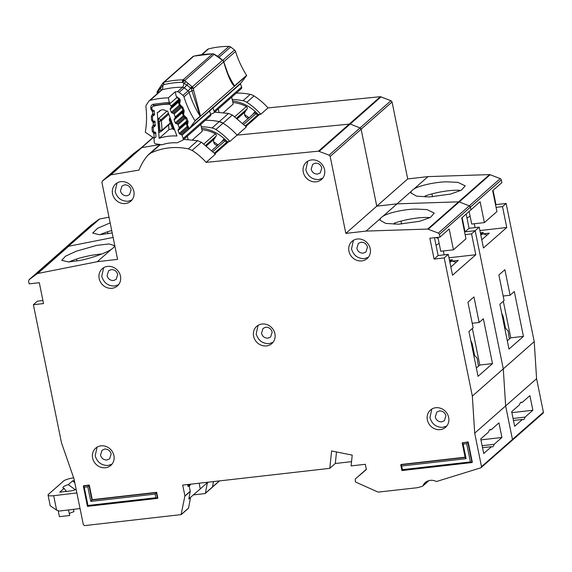 <?xml version="1.0" encoding="UTF-8"?>
<svg xmlns="http://www.w3.org/2000/svg" width="572" height="572" viewBox="0 0 572 572"><rect width="100%" height="100%" fill="white"/><g stroke="black" fill="none" stroke-linecap="round" stroke-linejoin="round"><path stroke-width="0.86" d="M237.444 118.611L245.088 111.883A4.097 3.718 -131.4 0 0 244.58 114.786A4.097 3.718 -131.4 0 0 248.477 118.218M245.088 111.883L247.061 108.923A1.637 1.487 -131.4 0 0 246.353 106.571A37.123 33.698 48.6 0 0 232.854 102.445M240.29 83.533A1.094 0.994 -131.4 0 1 240.454 83.834L241.649 87.037A1.637 1.487 48.6 0 1 241.277 88.696L213.778 112.898A1.637 1.487 -131.4 0 0 214.142 111.24L212.948 108.044A1.094 0.994 48.6 0 0 212.784 107.743L212.412 107.622M210.732 114.35L213.442 113.12A1.637 1.487 -131.4 0 0 213.778 112.898M257.486 115.208A37.123 33.698 48.6 0 0 255.984 113.628A1.637 1.487 -131.4 0 0 253.868 113.47L242.771 123.237M231.689 97.133L233.204 104.061L223.488 112.605M218.275 108.937L218.997 112.219M480.594 233.905L481.867 232.783L482.053 233.691M481.867 232.783L480.401 232.954M486.972 235.185A7.643 6.935 -131.4 0 0 482.175 234.07L480.659 234.241M502.502 317.188L503.146 316.502L501.687 313.163M503.146 316.502L505.534 328.214L508.1 330.873L509.387 339.024M470.084 216.144A25.661 5.749 168.5 0 1 466.974 217.975M474.281 223.745L474.989 227.234A25.661 5.749 168.5 0 1 475.01 227.62M232.518 100.908A39.854 36.179 48.6 0 1 258.229 114.55L245.359 125.876M522.422 419.44A8.737 3.096 83.5 0 0 523.258 419.648A8.737 3.096 83.5 0 0 525.089 417.095L532.868 410.253L529.901 395.652L522.114 402.495A8.737 3.096 83.5 0 0 521.285 402.288A8.737 3.096 83.5 0 0 519.455 404.84L511.675 411.69L514.643 426.283L522.422 419.44L513.463 420.463M522.114 402.495L520.513 402.681M110.16 222.901L97.583 228.292L92.657 233.083L99.542 234.734L112.205 232.933M111.719 230.545A27.299 6.12 -11.5 0 0 100.086 234.713M425.311 196.997L425.103 195.967A27.299 6.12 -11.5 0 1 448.462 190.755A27.299 6.12 -11.5 0 1 460.982 190.412M411.318 191.298L410.911 192.936L416.595 196.16L429.458 196.961L450.55 194.072L461.375 190.204L465.186 185.864L457.929 182.354L446.646 181.832C435.278 181.975 418.461 185.721 413.742 189.168A27.299 6.12 -11.5 0 0 411.318 191.298L397.061 203.847L376.769 206.156L361.118 129.208L330.173 156.442L345.831 233.39L407.714 178.929L392.063 101.98L361.118 129.208L360.646 128.328M380.394 96.697L390.976 100.693L360.038 127.928L350.186 124.031L360.038 127.928L329.093 155.155L318.504 151.158L380.394 96.697L268.018 107.908A61.69 56.006 -131.4 0 0 254.011 95.939A10.918 9.91 -131.4 0 0 250.221 94.38A65.515 59.474 -131.4 0 0 236.293 93.086M390.976 100.693L392.063 101.98M469.126 211.425L471.693 224.045L484.377 222.601L496.925 211.554L492.678 190.698L501.88 182.604L501.329 179.901A1.637 1.487 -131.4 0 0 500.235 178.607L490.175 174.717A1.637 1.487 -131.4 0 0 489.553 174.61L428.006 176.612L407.714 178.929M493.071 190.354L495.974 204.619L495.581 204.962M428.728 480.68L422.894 485.821A10.918 9.91 48.6 0 1 425.232 482.596A10.918 9.91 48.6 0 1 436.429 481.538L480.895 467.789L481.517 466.673L512.455 439.439A1.094 0.994 -131.4 0 1 512.162 440.376L543.107 413.141A1.094 0.994 -131.4 0 0 543.4 412.205L536.586 378.7L534.227 341.627L506.12 203.46L495.974 204.619M108.995 217.16L99.628 219.019A1.637 1.487 -131.4 0 0 99.07 219.262L91.019 225.211A1.637 1.487 -131.4 0 0 90.841 225.361M259.645 114.393L258.229 114.55M508.994 349.084L499.871 304.247L504.082 300.536L498.884 274.989L504.897 269.698L510.095 295.245L514.307 291.534L523.43 336.379L508.994 349.084M268.018 107.908L260.796 114.257L259.667 114.371L245.91 126.476M228.557 113.449L232.354 115.001L246.353 126.97L237.073 135.135L350.186 124.031L237.073 135.135A61.69 56.006 -131.4 0 0 223.073 123.173A10.918 9.91 -131.4 0 0 219.276 121.614L228.557 113.449L214.629 112.148M479.908 230.552L506.756 227.492L483.462 247.991L479.214 227.141L475.175 230.695L465.029 231.846L462.133 217.589L465.029 231.846L464.636 232.196M466.173 214.028L469.069 228.292L479.214 227.141M469.069 228.292L465.029 231.846L475.175 230.695L471.564 233.869L465.129 234.606M437.909 237.308L440.747 251.272L453.432 249.835L465.98 238.789L461.74 217.932L470.935 209.838L470.384 207.128A1.637 1.487 -131.4 0 0 469.29 205.841L470.384 207.128L470.935 209.838L480.13 201.744L484.377 222.601M219.348 481.066L212.298 487.272A0.543 0.493 -131.4 0 0 212.448 487.008L212.04 487.38M193.35 494.909L204.998 493.586A0.543 0.493 -131.4 0 0 205.398 493.207L212.448 487.008L213.47 481.588L212.448 487.008L219.369 480.916M543.4 412.205L512.455 439.439L505.641 405.934L512.455 439.439L511.833 440.562M481.517 466.673L474.696 433.168L505.641 405.934L503.288 368.861L475.175 230.695L503.288 368.861L534.227 341.627M500.235 178.607L469.29 205.841L459.237 201.952A1.637 1.487 -131.4 0 0 458.608 201.845L459.237 201.952L490.175 174.717M489.553 174.61L458.608 201.845L397.061 203.847L376.769 206.156L361.118 129.208L360.038 127.928M201.251 126.691A65.515 59.474 48.6 0 1 212.055 127.971L219.276 121.614A65.515 59.474 -131.4 0 0 205.348 120.313A65.515 59.474 -131.4 0 1 219.276 121.614L223.073 123.173L215.851 129.529A61.69 56.006 48.6 0 1 229.851 141.491L237.073 135.135A61.69 56.006 -131.4 0 0 223.073 123.173L232.354 115.001M153.017 137.466L141.198 147.862L133.39 153.732L141.806 147.605L160.096 144.516L141.806 147.605L110.861 174.839L138.996 170.084A61.69 56.006 -131.4 0 1 147.633 155.47L150.636 153.139A65.515 59.474 -131.4 0 1 168.862 147.919A65.515 59.474 -131.4 0 1 188.331 148.849L192.128 150.407A61.69 56.006 -131.4 0 1 206.127 162.369L215.408 154.197L201.408 142.235L192.128 150.407M133.226 153.882L102.452 180.966L110.861 174.839M133.312 153.804L102.367 181.031L101.93 182.439L117.582 259.388L97.297 261.697L37.738 273.48L68.683 246.246L113.12 237.452L68.683 246.246A1.637 1.487 -131.4 0 0 68.125 246.489L99.628 219.019M99.07 219.262L68.125 246.489L60.074 252.445A1.637 1.487 -131.4 0 0 59.981 252.517L91.019 225.211M506.12 203.46L502.509 206.635L496.074 207.371M506.756 227.492L502.509 206.635M474.696 433.168L472.343 396.096L503.288 368.861L505.641 405.934L536.586 378.7M428.006 176.612L413.742 189.168M219.498 480.802L219.09 481.181M480.38 232.868L483.369 232.525L481.653 234.041L489.26 233.176L481.781 239.754M507.314 340.848L510.753 337.823L503.303 301.222M510.753 337.823L523.43 336.379M107.922 233.762L107.522 231.81M431.946 193.894L432.539 196.811M513.055 418.468L525.089 417.095M511.868 412.641L532.868 410.253M232.196 99.456A65.515 59.474 48.6 0 1 243 100.736A10.918 9.91 48.6 0 1 246.797 102.295A61.69 56.006 48.6 0 1 260.796 114.257M503.167 296.031L510.095 295.245M248.984 117.775A27.299 24.782 -131.4 0 0 244.551 114.657M255.155 111.476L252.316 114.843M255.419 111.712L254.04 113.342M206.499 145.846L214.142 139.118A4.097 3.718 -131.4 0 0 213.635 142.02A4.097 3.718 -131.4 0 0 217.532 145.452M214.142 139.118L216.123 136.15A1.637 1.487 -131.4 0 0 215.415 133.805A37.123 33.698 48.6 0 0 201.909 129.68M209.345 110.768A1.094 0.994 -131.4 0 1 209.509 111.068L210.703 114.271A1.637 1.487 48.6 0 1 210.339 115.923L182.833 140.133A1.637 1.487 -131.4 0 0 183.197 138.474L182.003 135.278A1.094 0.994 48.6 0 0 181.231 134.556L179.958 134.184A1.094 0.994 48.6 0 1 179.186 133.462L178.099 130.545A1.094 0.994 48.6 0 1 178.235 129.558L187.037 121.521M153.925 105.47L152.638 106.606A2.731 2.481 48.6 0 0 151.852 108.594L151.88 108.923A1.094 0.994 48.6 0 0 152.431 109.824L153.575 110.539A1.094 0.994 48.6 0 1 154.125 111.44L154.34 114.471A1.094 0.994 48.6 0 1 153.918 115.351L152.874 116.023A1.094 0.994 48.6 0 0 152.452 116.902L152.667 119.927A1.094 0.994 48.6 0 0 153.232 120.835L154.361 121.529A1.094 0.994 48.6 0 1 154.926 122.444L155.119 125.475A1.094 0.994 48.6 0 1 154.712 126.34L153.654 127.034A1.094 0.994 48.6 0 0 153.246 127.906L153.46 130.945A1.094 0.994 48.6 0 0 154.011 131.846L155.162 132.568A1.094 0.994 48.6 0 1 155.706 133.469L155.927 136.501A1.094 0.994 48.6 0 1 155.505 137.38L154.461 138.052A1.094 0.994 48.6 0 0 154.04 138.932L154.276 142.256A1.637 1.487 48.6 0 0 155.741 143.844L161.912 144.795A44.437 40.34 48.6 0 1 177.07 142.814L182.497 140.347A1.637 1.487 -131.4 0 0 182.833 140.133M160.803 110.181L158.558 112.155A5.598 5.076 48.6 0 1 159.516 110.982A5.598 5.076 48.6 0 1 166.323 111.14A77.527 70.377 48.6 0 1 167.632 111.054L176.92 136.007A51.537 46.782 -131.4 0 0 159.152 138.331L157.286 112.405A77.527 70.377 48.6 0 1 158.558 112.155M226.541 142.435A37.123 33.698 48.6 0 0 225.039 140.862A1.637 1.487 -131.4 0 0 222.923 140.705L211.826 150.472M200.743 124.367L202.259 131.288L192.542 139.84M187.337 136.172L188.052 139.446M184.878 117.274L177.299 123.945A1.094 0.994 48.6 0 1 178.056 124.667L179.143 127.592A1.094 0.994 48.6 0 1 179.015 128.586M177.299 123.945L176.004 123.559A1.094 0.994 48.6 0 1 175.246 122.851L174.138 119.934A1.094 0.994 48.6 0 1 174.281 118.933L183.112 110.889M180.945 106.657L173.345 113.349A1.094 0.994 48.6 0 1 174.11 114.071L175.196 116.988A1.094 0.994 48.6 0 1 175.053 117.982M173.345 113.349L172.065 112.977A1.094 0.994 48.6 0 1 171.3 112.262L170.206 109.338A1.094 0.994 48.6 0 1 170.342 108.351L179.2 100.272M152.638 106.606A2.731 2.481 48.6 0 1 153.632 106.092A84.62 76.82 -131.4 0 1 168.39 104.168A2.731 2.481 48.6 0 1 171.135 106.077L171.257 106.392A1.094 0.994 48.6 0 1 171.114 107.379M159.152 138.331L168.954 129.708L168.611 124.925M161.604 131.074L159.974 130.294L158.987 130.931L159.602 132.354L161.747 130.967A1.094 0.994 -131.4 0 0 162.062 130.173L161.383 120.742L159.338 121.45L160.832 119.841L158.637 118.468L167.017 111.09M158.987 130.931L158.258 120.771L158.637 118.468M172.508 128.664A51.537 46.782 -131.4 0 0 168.954 129.708M174.21 128.729L173.516 128.528L173.466 129.501M170.156 117.832L169.233 119.87L172.594 128.9L174.667 129.958M169.448 118.711L170.349 120.013L170.771 119.484M158.258 120.771L159.338 121.45L159.974 130.294L162.062 130.173L170.349 122.873M169.233 119.87L170.349 120.013L173.516 128.528L172.687 128.779M449.649 261.139L450.922 260.017L451.108 260.925M450.922 260.017L449.456 260.181M456.034 262.419A7.643 6.935 -131.4 0 0 451.229 261.297L449.721 261.468M471.557 344.423L472.207 343.736L470.742 340.397M472.207 343.736L474.588 355.448L477.155 358.108L478.442 366.259M439.146 243.372A25.661 5.749 168.5 0 1 436.028 245.209M443.336 250.979L444.051 254.461A25.661 5.749 168.5 0 1 444.065 254.847M76.14 489.317A5.184 1.165 168.5 0 1 70.127 490.998L59.731 492.177L64.064 488.366A9.009 2.016 168.5 0 1 62.927 487.666A9.009 2.016 168.5 0 1 68.29 484.648L72.623 480.83L74.374 480.637M73.681 477.885A8.187 1.838 -11.5 0 0 63.599 481.009L48.47 494.322A8.187 1.838 -11.5 0 0 48.055 495.087A8.187 1.838 -11.5 0 0 53.682 495.702L76.877 492.921M74.818 482.825L72.623 480.83M75.297 489.732L68.29 484.648M66.445 491.419L64.064 488.366M73.481 509.352L73.96 511.711A9.009 2.016 -11.5 0 0 69.284 513.642M58.187 510.689L59.402 516.666L69.662 515.494L68.533 509.945M188.324 484.448L188.624 485.928L190.605 484.191M48.055 495.087L50.229 505.784L56.614 510.131L59.238 511.061L80.059 508.558M189.21 486.179L190.848 484.162M189.589 498.183L200.257 488.903L199.106 483.226M207.843 482.232L200.257 488.903M201.573 128.142A39.854 36.179 48.6 0 1 227.284 141.785L214.421 153.11M117.017 182.976L115.122 191.541C117.138 198.076 121.428 201.323 128.006 201.272L131.96 199.95M120.971 181.646A11.461 10.41 -131.4 0 0 115.623 183.991A11.461 10.41 -131.4 0 0 113.585 196.804A11.461 10.41 -131.4 0 0 125.425 203.546A11.461 10.41 -131.4 0 0 130.773 201.201A11.461 10.41 -131.4 0 0 132.811 188.388A11.461 10.41 -131.4 0 0 120.971 181.646M120.449 190.934L121.986 186.022L124.66 184.849C127.949 184.827 130.094 186.451 131.102 189.718L129.565 194.63L126.891 195.803C123.602 195.824 121.457 194.201 120.449 190.934M103.639 267.717L101.745 276.283C103.761 282.818 108.051 286.064 114.629 286.021L118.583 284.692M107.593 266.388A11.461 10.41 -131.4 0 0 102.245 268.733A11.461 10.41 -131.4 0 0 100.207 281.553A11.461 10.41 -131.4 0 0 112.048 288.288A11.461 10.41 -131.4 0 0 117.396 285.943A11.461 10.41 -131.4 0 0 119.434 273.13A11.461 10.41 -131.4 0 0 107.593 266.388M113.513 280.545C110.224 280.566 108.079 278.943 107.071 275.675L108.608 270.763L111.283 269.598C114.572 269.569 116.717 271.192 117.725 274.46L116.188 279.372L113.513 280.545M307.729 161.254L305.834 169.82C307.843 176.362 312.14 179.608 318.711 179.558L322.665 178.228M311.683 159.924A11.461 10.41 -131.4 0 0 306.335 162.269A11.461 10.41 -131.4 0 0 304.297 175.089A11.461 10.41 -131.4 0 0 316.137 181.825A11.461 10.41 -131.4 0 0 321.485 179.486A11.461 10.41 -131.4 0 0 323.516 166.666A11.461 10.41 -131.4 0 0 311.683 159.924M317.603 174.081C314.314 174.11 312.169 172.487 311.161 169.212L312.698 164.3L315.372 163.134C318.661 163.106 320.806 164.729 321.814 168.004L320.277 172.908L317.603 174.081M353.396 240.34L351.508 248.906C353.517 255.448 357.807 258.687 364.385 258.644L368.339 257.314M357.35 239.01A11.461 10.41 -131.4 0 0 352.002 241.355A11.461 10.41 -131.4 0 0 349.971 254.175A11.461 10.41 -131.4 0 0 361.804 260.911A11.461 10.41 -131.4 0 0 367.152 258.573A11.461 10.41 -131.4 0 0 369.19 245.753A11.461 10.41 -131.4 0 0 357.35 239.01M363.27 253.167C359.988 253.196 357.836 251.573 356.835 248.298L358.372 243.386L361.046 242.221C364.328 242.192 366.48 243.815 367.481 247.09L365.944 251.995L363.27 253.167M258.079 325.346L256.185 333.912C258.201 340.454 262.491 343.7 269.069 343.65L273.016 342.321M262.033 324.024A11.461 10.41 -131.4 0 0 256.685 326.362A11.461 10.41 -131.4 0 0 254.647 339.182A11.461 10.41 -131.4 0 0 266.488 345.917A11.461 10.41 -131.4 0 0 271.836 343.579A11.461 10.41 -131.4 0 0 273.874 330.759A11.461 10.41 -131.4 0 0 262.033 324.024M267.953 338.174C264.664 338.202 262.519 336.579 261.511 333.304L263.048 328.392L265.723 327.227C269.012 327.198 271.157 328.821 272.165 332.096L270.627 337.001L267.953 338.174M491.484 446.675A8.737 3.096 83.5 0 0 492.313 446.882A8.737 3.096 83.5 0 0 494.144 444.33L501.923 437.48L498.956 422.887L491.176 429.729A8.737 3.096 83.5 0 0 490.34 429.522A8.737 3.096 83.5 0 0 488.509 432.074L480.73 438.917L483.705 453.517L491.484 446.675L482.518 447.69M491.176 429.729L489.575 429.915M160.696 144.609L157.865 146.332L148.584 154.504M431.831 409.051L429.944 417.617C431.953 424.152 436.243 427.398 442.821 427.356L446.775 426.026M435.785 407.722A11.461 10.41 -131.4 0 0 430.444 410.067A11.461 10.41 -131.4 0 0 428.407 422.887A11.461 10.41 -131.4 0 0 440.24 429.622A11.461 10.41 -131.4 0 0 445.588 427.277A11.461 10.41 -131.4 0 0 447.626 414.464A11.461 10.41 -131.4 0 0 435.785 407.722M97.076 447.175L95.188 455.741C97.197 462.276 101.487 465.522 108.065 465.479L112.019 464.149M101.029 445.845A11.461 10.41 -131.4 0 0 95.681 448.191A11.461 10.41 -131.4 0 0 93.644 461.011A11.461 10.41 -131.4 0 0 105.484 467.746A11.461 10.41 -131.4 0 0 110.832 465.401A11.461 10.41 -131.4 0 0 112.87 452.588A11.461 10.41 -131.4 0 0 101.029 445.845M114.9 246.203L113.978 247.011L114.436 245.617L109.066 243.937L96.668 245.402L76.176 251.237L65.558 256.163L61.712 260.317L68.597 261.969L79.479 260.532C90.476 258.537 106.864 252.724 111.554 249.149L97.297 261.697M101.759 254.004A27.299 6.12 -11.5 0 0 98.484 254.325A27.299 6.12 -11.5 0 0 69.141 261.947M394.365 224.231L394.158 223.194A27.299 6.12 -11.5 0 1 417.517 217.989A27.299 6.12 -11.5 0 1 430.044 217.646M380.373 218.533L379.972 220.17L385.657 223.395L398.512 224.195L419.605 221.3L430.437 217.439L434.248 213.099L426.984 209.588L415.701 209.066C404.332 209.209 387.516 212.956 382.804 216.395A27.299 6.12 -11.5 0 0 380.373 218.533L366.116 231.081L345.831 233.39M441.706 421.879C438.424 421.9 436.272 420.277 435.271 417.009L436.808 412.097L439.482 410.932C442.764 410.903 444.916 412.526 445.917 415.794L444.38 420.706L441.706 421.879M106.95 460.002C103.661 460.024 101.516 458.401 100.508 455.133L102.045 450.221L104.719 449.056C108.008 449.027 110.153 450.65 111.161 453.918L109.624 458.83L106.95 460.002M428.292 229.186L459.237 201.952L469.29 205.841L438.345 233.076L427.663 229.072L458.608 201.845L397.061 203.847L382.804 216.395M42.921 300.536L37.43 301.158L33.391 304.712L43.536 303.56L39.296 282.704L29.151 283.862L28.6 281.152L29.129 279.679L60.074 252.445L68.125 246.489L37.187 273.723L29.036 279.751L59.981 252.517A1.637 1.487 -131.4 0 0 59.903 252.595M110.253 175.096L153.189 137.587M228.7 141.62L227.284 141.785M478.049 376.319L468.926 331.481L473.137 327.77L467.939 302.223L473.959 296.925L479.157 322.479L483.369 318.768L492.492 363.606L478.049 376.319M229.851 141.491L228.721 141.606L214.972 153.711M188.331 148.849L197.612 140.676L183.683 139.382M197.612 140.676L201.408 142.235M33.391 304.712L61.49 442.807L74.017 478.871L83.333 524.681L84.563 525.611L181.102 514.614L184.913 495.938L190.24 491.248L189.096 485.614L188.066 486.522L187.659 484.527M448.97 257.786L475.811 254.726L452.516 275.225L448.276 254.368L444.229 257.929L434.091 259.08L429.844 238.224L439.99 237.073L449.184 228.979L453.432 249.835M434.498 237.695L438.131 255.527L448.276 254.368M438.131 255.527L434.091 259.08M156.671 492.32L156.328 492.628L157.493 498.362L157.836 498.062L156.671 492.32L92.256 499.656L89.289 485.063L83.705 485.699L83.362 486L84.248 487.23L87.795 486.822L90.769 501.422L155.184 494.086L155.927 497.74L87.959 505.476L84.248 487.23M471.664 462.584L401.909 470.556L400.765 464.957L401.151 464.478L465.093 457.2M468.175 441.913L462.212 443.021L465.179 457.621L466.101 458.68L463.134 444.079L462.248 442.85L468.175 441.913L472.308 462.248L471.964 462.548L401.901 470.549M188.96 498.255L190.426 498.09L188.553 508.036L181.102 514.614M184.913 495.938L182.704 485.092L329.794 468.339L331.61 450.958L352.223 455.119L351.101 465.915L365.301 464.3L366.359 469.512L355.291 478.993L355.283 481.374L355.956 482.21L378.099 492.106L417.374 487.709L422.329 486.329M355.283 479L366.316 469.29L355.283 479M512.162 440.376L480.895 467.789M472.343 396.096L444.229 257.929M438.345 233.076L439.439 234.363L439.99 237.073M427.663 229.072L366.116 231.081M329.093 155.155L330.173 156.442M318.504 151.158L206.127 162.369M37.187 273.723L37.738 273.48M92.256 499.656L90.769 501.422M89.289 485.063L87.795 486.822M475.811 254.726L471.564 233.869M336.5 451.944L335.299 463.499L329.794 468.339M190.426 498.09L188.824 498.984L190.247 491.448L184.913 496.138M111.554 249.149A27.299 6.12 -11.5 0 0 113.978 247.011M465.143 457.457L400.8 464.786L401.687 466.016L466.101 458.68M401.973 470.52L402.431 469.662L401.687 466.016M463.134 444.079L466.68 443.672L467.832 442.213L471.964 462.548L470.398 461.926L402.431 469.662M157.193 498.398L87.444 506.37L83.362 486L88.946 485.363L91.913 499.964L156.328 492.628L155.184 494.086M87.444 506.37L157.379 498.405L155.927 497.74M87.502 506.334L87.959 505.476M351.544 461.647L335.299 463.499M188.553 508.036L188.145 508.408M449.442 260.103L452.423 259.76L450.707 261.275L458.315 260.403L450.836 266.988M476.376 368.075L479.808 365.05L472.365 328.457M479.808 365.05L492.492 363.606M76.977 260.996L76.584 259.037M401.001 221.121L401.594 224.045M482.11 445.702L494.144 444.33M480.923 439.875L501.923 437.48M212.055 127.971A10.918 9.91 48.6 0 1 215.851 129.529M205.398 493.207L207.271 483.261L208.201 482.189M206.578 483.34L207.271 483.261M472.222 323.266L479.157 322.479M218.039 145.009A27.299 24.782 -131.4 0 0 213.613 141.885M224.21 138.71L221.371 142.07M224.474 138.946L223.101 140.576M222.823 60.653L222.537 60.282L192.299 86.894L191.205 88.481L200.164 116.18A92.814 84.256 48.6 0 1 189.117 92.306A5.463 1.015 162.8 0 1 192.085 90.791L193.608 90.169L193.365 88.524L190.633 88.016A5.463 0.472 127.8 0 1 188.102 90.841L184.234 87.838A5.463 0.472 127.8 0 0 186.765 85.013L190.633 88.016L191.906 86.601L192.299 86.894A2.731 2.481 48.6 0 1 193.365 88.524L223.602 61.912L224.117 63.32C229.529 81.367 233.169 85.199 234.427 86.293L200.5 116.159L193.608 90.169M209.617 110.532A1.637 0.672 37.2 0 0 210.196 110.468A1.637 1.487 48.6 0 1 210.01 110.668L211.561 109.309A1.637 1.487 -131.4 0 0 211.747 109.109A1.637 0.672 37.2 0 0 211.783 109.066A1.637 0.672 37.2 0 0 211.812 109.016M162.791 83.176A2.731 2.481 48.6 0 1 163.199 82.697L162.748 83.212L163.921 84.606A94.816 86.072 48.6 0 1 182.432 82.325A2.731 0.901 -90.8 0 1 183.054 79.865A2.731 2.481 48.6 0 1 184.792 80.466L182.432 82.325L183.798 83.197L186.114 81.782L191.906 86.601M223.252 60.832L223.602 61.912A2.731 2.481 -131.4 0 0 222.537 60.282L214.307 54.483A2.731 2.481 -131.4 0 0 213.478 54.033A2.731 0.608 -70.9 0 1 213.749 53.925L212.82 53.775A2.731 0.901 89.2 0 0 212.577 53.882L183.054 79.865A96.632 87.723 48.6 0 0 164.185 82.189A2.731 1.03 76.6 0 0 163.921 84.606L162.727 85.8L161.654 84.799L162.748 83.212M157.479 93.493L157.593 92.621L157.157 92.986M158.351 92.728A5.463 2.216 -147.3 0 0 157.922 92.049L157.593 92.621L157.643 90.912A2.731 1.108 -147.3 0 1 157.729 90.812M186.951 122.537L186.601 122.966L189.053 128.464A1.637 1.487 -131.4 0 0 189.732 127.992L195.109 120.899L200.5 116.159M234.427 86.293L246.682 75.511L241.305 82.604L210.103 110.096M234.649 86.1L231.71 82.146L228.893 76.405L223.373 60.811L218.518 56.835L213.749 53.925M223.888 62.806L224.117 63.32M212.67 107.886L211.561 109.309M212.77 107.765L241.127 82.797A1.637 1.487 -131.4 0 0 241.305 82.604M223.824 61.769L235.535 51.459A2.731 2.481 -131.4 0 0 234.52 49.993L230.652 46.99A2.731 2.481 -131.4 0 0 228.957 46.389A91.177 82.768 48.6 0 0 208.515 48.913A2.731 2.481 -131.4 0 0 207.572 49.406L201.616 54.647M235.535 51.459A92.814 84.256 -131.4 0 0 246.575 75.332A2.731 2.481 48.6 0 1 246.682 75.511M200.272 116.359A2.731 2.481 -131.4 0 0 200.164 116.18L195.009 120.721A2.731 2.481 48.6 0 1 195.109 120.899M195.009 120.721A92.814 84.256 48.6 0 1 183.962 96.847L189.117 92.306A2.731 2.481 -131.4 0 0 188.102 90.841L182.947 95.381A2.731 2.481 48.6 0 1 183.962 96.847M154.604 110.904L152.209 111.368L150.851 109.109L150.765 107.722C150.772 105.92 151.609 104.762 153.267 104.254L169.283 102.309L168.34 97.855L175.218 91.806A91.177 82.768 48.6 0 1 177.384 91.777A2.731 2.481 48.6 0 1 179.079 92.378L182.947 95.381M175.218 91.806L176.162 96.253L177.013 97.397M189.053 128.464L188.26 128.393L181.231 134.556M210.911 109.388L189.732 127.992M213.921 54.512L184.792 80.466L186.114 81.782M168.34 97.855A91.177 82.768 -131.4 0 0 150.071 100.35A2.731 2.481 48.6 0 0 148.713 101.323L146.282 105.105A2.731 2.481 48.6 0 0 145.924 106.742A92.814 84.256 48.6 0 1 145.324 132.046A2.731 2.481 -131.4 0 0 145.295 132.246L153.332 137.68A1.637 1.487 48.6 0 0 154.175 137.966L153.911 133.612L155.42 132.018M183.04 111.919L182.475 113.513L183.548 116.423L184.863 116.173L186.794 117.982L188.088 121.5L187.745 123.974L186.465 123.96M188.26 128.393L187.666 127.213M186.601 122.966L186.98 122.494A1.637 0.679 -141.2 0 1 187.015 122.458M182.69 112.355L184.477 116.059L184.413 117.031M179.129 101.308L178.564 102.903L179.637 105.813L180.952 105.555L182.876 107.372L184.177 110.889L183.827 113.363L182.554 113.349M178.779 101.745L180.566 105.448L180.502 106.421M176.162 96.253L179.772 98.942L180.266 100.279L179.915 102.753L178.643 102.738M179.079 92.378L184.234 87.838A2.731 2.481 -131.4 0 0 182.54 87.237A5.463 1.787 -89.9 0 0 183.798 83.197L186.765 85.013L188.038 83.598M155.963 132.918L153.911 133.612L152.209 131.124L151.988 127.477L153.06 125.297L155.47 124.982M176.927 97.476L170.141 103.453L154.154 105.398A1.637 0.615 77 0 0 154.261 105.341M170.141 103.453L169.283 102.309M154.361 114.843L152.71 114.085L152.552 111.597L153.539 110.518M155.284 121.915L153.232 122.601L151.53 120.113L151.308 116.466L152.388 114.286L154.79 113.971M155.091 125.819A1.094 0.994 48.6 0 1 155.041 125.854L153.389 125.089L153.232 122.601L154.74 121.007M212.82 53.775L193.894 56.113A2.731 1.03 76.6 0 0 193.708 56.206L164.185 82.189A2.731 2.481 48.6 0 0 163.392 82.547A2.731 1.137 54.8 0 0 163.399 84.163M160.982 90.405A5.463 2.216 -147.3 0 0 160.353 88.267L160.153 87.03L157.643 90.912A2.731 1.108 -147.3 0 0 157.922 92.049L160.353 88.267L162.727 85.8A5.463 2.081 75.7 0 1 162.105 89.761L150.071 100.35M236.701 118.039L247.061 108.923M234.863 116.688L246.353 106.571M255.984 113.628L243.851 124.303M241.649 87.037L214.142 111.24M240.454 83.834L212.948 108.044M482.175 234.07L480.859 235.221M319.248 151.265L381.131 96.804M439.439 234.363L501.329 179.901M250.221 94.38L243 100.736M254.011 95.939L246.797 102.295M205.756 145.274L216.123 136.15M168.418 113.163L160.832 119.841A1.094 0.994 48.6 0 1 161.383 120.742L168.804 114.207M203.918 143.922L215.415 133.805M225.039 140.862L212.913 151.537M210.703 114.271L183.197 138.474M154.519 105.312L153.632 106.092M168.39 104.168L169.148 103.503M209.509 111.068L182.003 135.278M171.135 106.077L178.843 99.299M159.638 132.332L161.561 131.095M171.257 106.392L178.957 99.614M161.64 131.045A1.094 0.994 -131.4 0 0 161.747 130.967L170.499 123.266M179.958 134.184L187.616 127.449M179.186 133.462L187.223 126.391M179.272 100.486L170.342 108.351M178.099 130.545L186.436 123.209M178.664 101.902L170.206 109.338M178.235 129.558L187.108 121.75M179.386 105.141L171.3 112.262M179.83 106.149L172.065 112.977M186.794 120.864L179.143 127.592M152.874 116.023L153.561 115.422M185.7 117.939L178.056 124.667M174.11 114.071L181.782 107.321M153.654 127.034L154.883 125.954M175.196 116.988L182.868 110.232M176.004 123.559L183.741 116.752M175.246 122.851L183.305 115.758M183.183 111.097L174.281 118.933M174.138 119.934L182.568 112.52M451.229 261.297L449.921 262.455M53.682 495.702L56.614 510.131M159.917 144.973L150.636 153.139M466.68 443.672L470.398 461.926M192.971 87.623L191.877 88.445M209.617 110.911A1.637 0.651 -111.8 0 1 209.538 110.961A1.637 0.651 -111.8 0 1 209.474 110.975L210.01 110.668A1.637 1.487 48.6 0 1 209.617 110.911M183.962 80.008A2.731 0.608 109.1 0 0 182.969 81.746M213.478 54.033A2.731 2.481 -131.4 0 0 212.577 53.882A96.632 87.723 -131.4 0 0 193.708 56.206A2.731 2.481 -131.4 0 0 192.721 56.721L192.95 56.535A2.731 1.137 -125.2 0 1 193.021 56.492M157.157 92.035A2.731 0.929 10.5 0 0 157.021 92.256A2.731 0.929 10.5 0 0 157.221 92.714M192.907 56.571A2.731 1.137 -125.2 0 1 192.95 56.535L193.894 56.113M246.575 75.332L234.541 85.922A92.814 84.256 -131.4 0 1 226.812 71.135M208.515 48.913L202.073 54.583M217.732 56.27L228.957 46.389M187.745 123.974A1.637 0.679 -141.2 0 1 186.98 122.494L185.771 118.097L186.794 117.982M188.088 121.5L187.065 121.614M184.863 116.173A1.637 0.393 106.3 0 0 184.92 117.289L185.771 118.097M183.827 113.363A1.637 0.679 -141.2 0 1 183.069 111.883A1.637 0.679 -141.2 0 1 183.104 111.847M184.177 110.889L183.154 111.004L182.661 112.391M182.876 107.372L181.86 107.486L183.154 111.004M180.952 105.555A1.637 0.393 106.3 0 0 181.009 106.678L181.86 107.486M179.915 102.753A1.637 0.679 -141.2 0 1 179.158 101.273A1.637 0.679 -141.2 0 1 179.193 101.237M180.266 100.279L179.243 100.393L178.743 101.78M179.772 98.942L178.75 99.056L176.834 97.462M234.52 49.993L222.873 60.239M219.019 57.229L230.652 46.99M177.384 91.777L182.54 87.237A91.177 82.768 -131.4 0 0 162.105 89.761A2.731 2.481 -131.4 0 0 161.154 90.254L149.12 100.851M169.09 102.309A1.637 0.543 88.8 0 0 169.641 103.489M153.267 104.254A1.637 0.615 77 0 0 154.154 105.398L153.46 105.748A2.181 1.981 48.6 0 1 154.054 105.398M150.765 107.722A1.637 0.443 -3.5 0 0 151.966 107.629M153.089 106.206A2.181 1.981 48.6 0 1 153.46 105.748M150.851 109.109A1.637 0.443 -3.5 0 0 151.895 109.045M152.209 111.368L152.981 110.167M152.388 114.286A1.637 0.679 58 0 0 153.768 115.222A1.637 0.679 58 0 0 153.804 115.194L153.689 115.279A1.094 0.994 48.6 0 1 153.746 115.229M151.308 116.466A1.637 0.443 -3.5 0 0 152.56 116.366M153.425 115.666A1.094 0.994 48.6 0 1 153.689 115.279M151.53 120.113A1.637 0.443 -3.5 0 0 152.681 120.034M152.881 122.379L153.704 121.128M153.06 125.297A1.637 0.679 58 0 0 154.447 126.226A1.637 0.679 58 0 0 154.483 126.205L154.962 125.904M151.988 127.477A1.637 0.443 -3.5 0 0 153.36 127.349M154.125 126.619A1.094 0.994 48.6 0 1 154.426 126.24L155.005 125.883M152.209 131.124A1.637 0.443 -3.5 0 0 153.475 131.024M153.561 133.39L154.411 132.096M192.721 56.721L163.199 82.697A2.731 2.481 48.6 0 1 163.392 82.547M59.981 252.517L90.927 225.282M170.149 117.825L169.412 118.747M153.553 127.113L154.133 126.605M435.878 237.537L438.123 238.352M428.921 480.63L422.658 486.143M181.353 514.5L188.403 508.301M212.298 487.272L205.248 493.472M157.035 93.88L157.386 91.313M210.968 109.345L189.554 128.185M187.759 127.842L186.386 124.124L186.572 123.001M184.92 117.289L183.548 116.423M181.009 106.678L179.637 105.813M179.243 100.393L178.75 99.056M160.067 87.13L161.654 84.799"/></g></svg>
